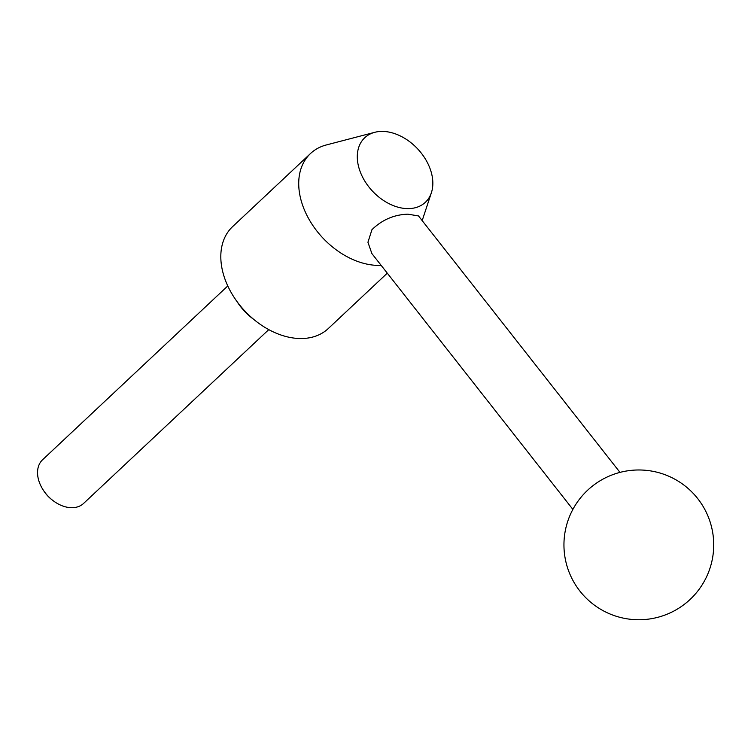 <?xml version="1.0" encoding="UTF-8"?>
<svg xmlns="http://www.w3.org/2000/svg" width="751" height="751" viewBox="0 0 751 751"><rect width="100%" height="100%" fill="white"/><g stroke="black" fill="none" stroke-linecap="round" stroke-linejoin="round"><path stroke-width="1.13" d="M379.433 131.519A44.281 30.922 46.8 0 0 374.749 132.317A44.281 30.922 46.8 0 0 361.869 175.65A44.281 30.922 46.8 0 0 410.703 208.506A44.281 30.922 46.8 0 0 431.403 192.678A44.281 30.922 46.8 0 0 419.706 151.176A44.281 30.922 46.8 0 0 379.433 131.519M374.749 132.317L326.272 144.971A69.89 48.815 46.8 0 0 310.52 153.514A69.89 48.815 46.8 0 0 311.308 223.122A69.89 48.815 46.8 0 0 381.151 265.356M572.882 509.403L371.876 253.556L367.934 242.263L371.961 229.656C382.137 219.78 394.125 214.617 407.934 214.176L418.504 215.941L619.988 472.388M310.52 153.514L232.603 226.633A69.89 48.815 46.8 0 0 234.03 297.227A69.89 48.815 46.8 0 0 305.113 338.363A69.89 48.815 46.8 0 0 328.271 328.562L387.281 273.176M227.778 285.943L42.591 459.753A29.956 20.925 46.8 0 0 43.727 490.788A29.956 20.925 46.8 0 0 52.673 500.335A29.956 20.925 46.8 0 0 73.664 507.629A29.956 20.925 46.8 0 0 83.586 503.433L268.774 329.623M43.727 490.788L44.393 491.774A24.595 17.179 46.8 0 0 51.744 499.603L52.673 500.335M254.016 319.616A47.426 33.128 -133.2 0 1 236.828 301.301M645.184 619.481A74.884 74.884 0 0 0 713.45 538.523A74.884 74.884 0 0 0 632.492 470.248A74.884 74.884 0 0 0 564.217 551.215A74.884 74.884 0 0 0 645.184 619.481M431.403 192.678L422.184 220.616"/></g></svg>
